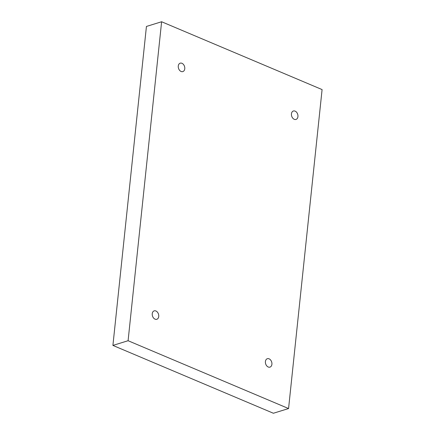 <?xml version="1.0" encoding="UTF-8"?>
<svg xmlns="http://www.w3.org/2000/svg" width="435" height="435" viewBox="0 0 435 435"><rect width="100%" height="100%" fill="white"/><g stroke="black" fill="none" stroke-linecap="round" stroke-linejoin="round"><path stroke-width="0.65" d="M128.091 340.719L161.619 21.75L322.09 89.583L288.568 408.552L128.091 340.719L112.91 345.417L146.432 26.448L161.619 21.75M181.955 63.292A4.41 3.143 72.8 0 0 180.22 63.173A4.41 3.143 72.8 0 0 178.519 68.311A4.41 3.143 72.8 0 0 182.831 71.596A4.41 3.143 72.8 0 0 184.766 67.615A4.41 3.143 72.8 0 0 181.955 63.292M155.92 310.992A4.41 3.143 72.8 0 0 154.186 310.867A4.41 3.143 72.8 0 0 152.489 316.011A4.41 3.143 72.8 0 0 156.796 319.295A4.41 3.143 72.8 0 0 158.737 315.31A4.41 3.143 72.8 0 0 155.92 310.992M269.086 358.826A4.41 3.143 72.8 0 0 267.356 358.706A4.41 3.143 72.8 0 0 265.654 363.845A4.41 3.143 72.8 0 0 269.961 367.129A4.41 3.143 72.8 0 0 271.902 363.143A4.41 3.143 72.8 0 0 269.086 358.826M295.12 111.132A4.41 3.143 72.8 0 0 293.386 111.007A4.41 3.143 72.8 0 0 291.689 116.15A4.41 3.143 72.8 0 0 295.996 119.429A4.41 3.143 72.8 0 0 297.937 115.449A4.41 3.143 72.8 0 0 295.12 111.132M112.91 345.417L273.381 413.25L288.568 408.552"/></g></svg>
